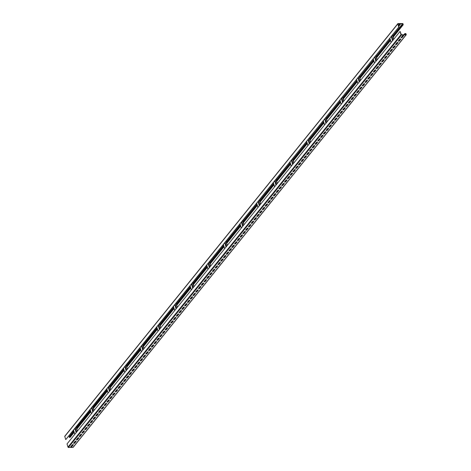 <?xml version="1.0" encoding="UTF-8"?>
<svg xmlns="http://www.w3.org/2000/svg" width="471" height="471" viewBox="0 0 471 471"><rect width="100%" height="100%" fill="white"/><g stroke="black" fill="none" stroke-linecap="round" stroke-linejoin="round"><path stroke-width="0.71" d="M72.004 446.231L72.964 444.683M73.211 447.109A0.4 0.3 -141.1 0 1 72.958 447.421L68.448 447.45A0.4 0.3 -141.1 0 1 67.995 447.109L67.035 443.929L400.062 31.422L401.422 34.772L405.931 34.742L405.849 33.888L404.877 33.553L405.572 33.553A0.4 0.3 -141.1 0 1 406.026 33.888L406.232 34.571A0.4 0.3 -141.1 0 1 405.984 34.913L401.475 34.942A0.4 0.3 -141.1 0 1 401.021 34.607L400.062 31.422M74.212 443.14L75.737 441.25M76.985 439.702L78.516 437.812M79.764 436.264L81.289 434.374M82.537 432.825L84.062 430.936M85.316 429.387L86.841 427.497M88.089 425.949L89.614 424.059M90.862 422.516L92.393 420.621M93.641 419.078L95.166 417.182M96.414 415.64L97.939 413.75M99.187 412.202L100.717 410.312M101.966 408.763L103.49 406.873M104.739 405.325L106.263 403.435M107.518 401.887L109.042 399.997M110.291 398.448L111.815 396.558M113.064 395.016L114.594 393.12M115.842 391.578L117.367 389.682M118.615 388.139L120.14 386.249M121.388 384.701L122.919 382.811M124.167 381.263L125.692 379.373M126.94 377.824L128.465 375.935M129.719 374.386L131.244 372.496M132.492 370.948L134.017 369.058M135.265 367.515L136.796 365.62M138.044 364.077L139.569 362.181M140.817 360.639L142.342 358.749M143.59 357.201L145.121 355.311M146.369 353.762L147.894 351.872M149.142 350.324L150.667 348.434M151.921 346.886L153.446 344.996M154.694 343.447L156.219 341.557M157.467 340.015L158.998 338.119M160.246 336.577L161.771 334.681M163.019 333.138L164.544 331.248M165.792 329.7L167.323 327.81M168.571 326.262L170.096 324.372M171.344 322.823L172.869 320.934M174.123 319.385L175.648 317.495M176.896 315.947L178.421 314.057M179.669 312.514L181.2 310.619M182.448 309.076L183.973 307.18M185.221 305.638L186.746 303.748M187.994 302.199L189.525 300.31M190.773 298.761L192.298 296.871M193.546 295.323L195.076 293.433M196.325 291.885L197.849 289.995M199.098 288.446L200.622 286.556M201.871 285.014L203.401 283.118M204.65 281.576L206.174 279.686M207.423 278.137L208.947 276.247M210.196 274.699L211.726 272.809M212.974 271.261L214.499 269.371M215.747 267.822L217.278 265.932M218.526 264.384L220.051 262.494M221.299 260.946L222.824 259.056M224.072 257.513L225.603 255.618M226.851 254.075L228.376 252.185M229.624 250.637L231.149 248.747M232.397 247.198L233.928 245.309M235.176 243.76L236.701 241.87M237.949 240.322L239.48 238.432M240.728 236.884L242.253 234.994M243.501 233.445L245.026 231.555M246.274 230.013L247.805 228.117M249.053 226.575L250.578 224.685M251.826 223.136L253.351 221.246M254.605 219.698L256.13 217.808M257.378 216.26L258.903 214.37M260.151 212.821L261.682 210.931M262.93 209.383L264.455 207.493M265.703 205.945L267.228 204.055M268.476 202.512L270.007 200.617M271.255 199.074L272.78 197.184M274.028 195.636L275.553 193.746M276.807 192.197L278.332 190.308M279.58 188.759L281.105 186.869M282.353 185.321L283.883 183.431M285.132 181.883L286.656 179.993M287.905 178.444L289.43 176.554M290.678 175.012L292.208 173.116M293.457 171.574L294.981 169.684M296.23 168.135L297.754 166.245M299.008 164.697L300.533 162.807M301.781 161.259L303.306 159.369M304.554 157.82L306.085 155.93M307.333 154.382L308.858 152.492M310.106 150.944L311.631 149.054M312.879 147.511L314.41 145.616M315.658 144.073L317.183 142.183M318.431 140.635L319.956 138.745M321.21 137.196L322.735 135.307M323.983 133.758L325.508 131.868M326.756 130.32L328.287 128.43M329.535 126.882L331.06 124.992M332.308 123.443L333.833 121.553M335.081 120.011L336.612 118.115M337.86 116.573L339.385 114.683M340.633 113.134L342.158 111.244M343.412 109.696L344.937 107.806M346.185 106.258L347.71 104.368M348.958 102.819L350.489 100.929M351.737 99.381L353.262 97.491M354.51 95.943L356.035 94.053M357.283 92.51L358.814 90.615M360.062 89.072L361.587 87.182M362.835 85.634L364.36 83.744M365.614 82.195L367.139 80.306M368.387 78.757L369.912 76.867M371.16 75.319L372.691 73.429M373.939 71.88L375.464 69.991M376.712 68.442L378.237 66.552M379.485 65.01L381.015 63.114M382.264 61.571L383.788 59.682M385.037 58.133L386.567 56.243M387.816 54.695L389.34 52.805M390.589 51.257L392.113 49.367M393.362 47.818L394.892 45.928M396.14 44.38L397.665 42.49M398.913 40.942L400.438 39.052M401.686 37.509L403.217 35.613M403.912 34.754L404.877 33.553M403.694 35.613L402.652 35.619L400.986 37.68L402.028 37.674L403.694 35.613M400.921 39.052L399.879 39.058L398.213 41.118L399.255 41.112L400.921 39.052M398.142 42.49L397.106 42.496L395.44 44.557L396.482 44.551L398.142 42.49M395.369 45.928L394.327 45.934L392.661 47.995L393.703 47.989L395.369 45.928M392.596 49.361L391.554 49.373L389.888 51.433L390.93 51.427L392.596 49.361M389.817 52.799L388.775 52.805L387.115 54.872L388.151 54.866L389.817 52.799M387.044 56.237L386.002 56.243L384.336 58.31L385.378 58.298L387.044 56.237M384.271 59.676L383.229 59.682L381.563 61.742L382.605 61.736L384.271 59.676M381.492 63.114L380.45 63.12L378.784 65.181L379.826 65.175L381.492 63.114M378.719 66.552L377.677 66.558L376.011 68.619L377.053 68.613L378.719 66.552M375.94 69.991L374.904 69.996L373.238 72.057L374.28 72.051L375.94 69.991M373.167 73.429L372.125 73.435L370.459 75.495L371.501 75.49L373.167 73.429M370.394 76.861L369.352 76.873L367.686 78.934L368.728 78.928L370.394 76.861M367.615 80.3L366.573 80.306L364.913 82.372L365.949 82.366L367.615 80.3M364.842 83.738L363.8 83.744L362.134 85.81L363.176 85.799L364.842 83.738M362.069 87.176L361.027 87.182L359.361 89.243L360.403 89.237L362.069 87.176M359.291 90.615L358.248 90.62L356.582 92.681L357.624 92.675L359.291 90.615M356.518 94.053L355.475 94.059L353.809 96.119L354.851 96.113L356.518 94.053M353.739 97.491L352.702 97.497L351.036 99.558L352.078 99.552L353.739 97.491M350.966 100.929L349.924 100.935L348.257 102.996L349.299 102.99L350.966 100.929M348.193 104.362L347.151 104.374L345.484 106.434L346.526 106.428L348.193 104.362M345.414 107.8L344.372 107.806L342.711 109.873L343.748 109.867L345.414 107.8M342.641 111.238L341.599 111.244L339.932 113.311L340.975 113.299L342.641 111.238M339.862 114.677L338.826 114.683L337.159 116.743L338.202 116.737L339.862 114.677M337.089 118.115L336.047 118.121L334.381 120.182L335.423 120.176L337.089 118.115M334.316 121.553L333.274 121.559L331.608 123.62L332.65 123.614L334.316 121.553M331.537 124.992L330.501 124.998L328.835 127.058L329.877 127.052L331.537 124.992M328.764 128.43L327.722 128.436L326.056 130.496L327.098 130.491L328.764 128.43M325.991 131.862L324.949 131.868L323.283 133.935L324.325 133.929L325.991 131.862M323.212 135.301L322.17 135.307L320.51 137.373L321.546 137.367L323.212 135.301M320.439 138.739L319.397 138.745L317.731 140.811L318.773 140.8L320.439 138.739M317.66 142.177L316.624 142.183L314.958 144.244L316 144.238L317.66 142.177M314.887 145.616L313.845 145.621L312.179 147.682L313.221 147.676L314.887 145.616M312.114 149.054L311.072 149.06L309.406 151.12L310.448 151.114L312.114 149.054M309.335 152.492L308.293 152.498L306.633 154.559L307.675 154.553L309.335 152.492M306.562 155.93L305.52 155.936L303.854 157.997L304.896 157.991L306.562 155.93M303.789 159.363L302.747 159.369L301.081 161.435L302.123 161.429L303.789 159.363M301.01 162.801L299.968 162.807L298.308 164.874L299.344 164.868L301.01 162.801M298.237 166.239L297.195 166.245L295.529 168.312L296.571 168.3L298.237 166.239M295.458 169.678L294.422 169.684L292.756 171.744L293.798 171.738L295.458 169.678M292.685 173.116L291.643 173.122L289.977 175.183L291.019 175.177L292.685 173.116M289.912 176.554L288.87 176.56L287.204 178.621L288.246 178.615L289.912 176.554M287.133 179.993L286.091 179.999L284.431 182.059L285.473 182.053L287.133 179.993M284.36 183.431L283.318 183.437L281.652 185.497L282.694 185.492L284.36 183.431M281.587 186.863L280.545 186.869L278.879 188.936L279.921 188.93L281.587 186.863M278.808 190.302L277.766 190.308L276.106 192.374L277.142 192.368L278.808 190.302M276.035 193.74L274.993 193.746L273.327 195.812L274.369 195.801L276.035 193.74M273.257 197.178L272.22 197.184L270.554 199.245L271.596 199.239L273.257 197.178M270.484 200.617L269.441 200.622L267.775 202.683L268.817 202.677L270.484 200.617M267.711 204.055L266.668 204.061L265.002 206.121L266.044 206.115L267.711 204.055M264.932 207.493L263.89 207.499L262.229 209.56L263.265 209.554L264.932 207.493M262.159 210.931L261.117 210.937L259.45 212.998L260.492 212.992L262.159 210.931M259.386 214.364L258.344 214.37L256.677 216.436L257.719 216.43L259.386 214.364M256.607 217.802L255.565 217.808L253.904 219.875L254.941 219.869L256.607 217.802M253.834 221.24L252.792 221.246L251.125 223.313L252.168 223.301L253.834 221.24M251.055 224.679L250.019 224.685L248.352 226.745L249.395 226.739L251.055 224.679M248.282 228.117L247.24 228.123L245.574 230.184L246.616 230.178L248.282 228.117M245.509 231.555L244.467 231.561L242.8 233.622L243.843 233.616L245.509 231.555M242.73 234.994L241.688 235L240.027 237.06L241.064 237.054L242.73 234.994M239.957 238.432L238.915 238.438L237.249 240.498L238.291 240.493L239.957 238.432M237.184 241.864L236.142 241.87L234.476 243.937L235.518 243.931L237.184 241.864M234.405 245.303L233.363 245.309L231.697 247.375L232.739 247.369L234.405 245.303M231.632 248.741L230.59 248.747L228.924 250.813L229.966 250.802L231.632 248.741M228.853 252.179L227.817 252.185L226.151 254.246L227.193 254.24L228.853 252.179M226.08 255.618L225.038 255.623L223.372 257.684L224.414 257.678L226.08 255.618M223.307 259.056L222.265 259.062L220.599 261.122L221.641 261.117L223.307 259.056M220.528 262.494L219.486 262.5L217.826 264.561L218.862 264.555L220.528 262.494M217.755 265.927L216.713 265.938L215.047 267.999L216.089 267.993L217.755 265.927M214.982 269.365L213.94 269.371L212.274 271.437L213.316 271.431L214.982 269.365M212.203 272.803L211.161 272.809L209.495 274.876L210.537 274.87L212.203 272.803M209.43 276.241L208.388 276.247L206.722 278.314L207.764 278.302L209.43 276.241M206.651 279.68L205.615 279.686L203.949 281.746L204.991 281.74L206.651 279.68M203.878 283.118L202.836 283.124L201.17 285.185L202.212 285.179L203.878 283.118M201.105 286.556L200.063 286.562L198.397 288.623L199.439 288.617L201.105 286.556M198.326 289.995L197.284 290.001L195.624 292.061L196.66 292.055L198.326 289.995M195.553 293.427L194.511 293.439L192.845 295.5L193.887 295.494L195.553 293.427M192.78 296.865L191.738 296.871L190.072 298.938L191.114 298.932L192.78 296.865M190.001 300.304L188.959 300.31L187.293 302.376L188.335 302.37L190.001 300.304M187.228 303.742L186.186 303.748L184.52 305.814L185.562 305.803L187.228 303.742M184.449 307.18L183.413 307.186L181.747 309.247L182.789 309.241L184.449 307.18M181.676 310.619L180.634 310.625L178.968 312.685L180.01 312.679L181.676 310.619M178.903 314.057L177.861 314.063L176.195 316.123L177.237 316.118L178.903 314.057M176.125 317.495L175.082 317.501L173.422 319.562L174.458 319.556L176.125 317.495M173.352 320.928L172.309 320.939L170.643 323L171.685 322.994L173.352 320.928M170.579 324.366L169.536 324.372L167.87 326.438L168.912 326.432L170.579 324.366M167.8 327.804L166.758 327.81L165.091 329.877L166.133 329.871L167.8 327.804M165.027 331.243L163.985 331.248L162.318 333.315L163.36 333.303L165.027 331.243M162.248 334.681L161.212 334.687L159.545 336.747L160.587 336.741L162.248 334.681M159.475 338.119L158.433 338.125L156.766 340.186L157.809 340.18L159.475 338.119M156.702 341.557L155.66 341.563L153.993 343.624L155.036 343.618L156.702 341.557M153.923 344.996L152.881 345.002L151.22 347.062L152.257 347.056L153.923 344.996M151.15 348.428L150.108 348.44L148.442 350.501L149.484 350.495L151.15 348.428M148.371 351.866L147.335 351.872L145.669 353.939L146.711 353.933L148.371 351.866M145.598 355.305L144.556 355.311L142.89 357.377L143.932 357.371L145.598 355.305M142.825 358.743L141.783 358.749L140.117 360.815L141.159 360.804L142.825 358.743M140.046 362.181L139.01 362.187L137.344 364.248L138.386 364.242L140.046 362.181M137.273 365.62L136.231 365.626L134.565 367.686L135.607 367.68L137.273 365.62M134.5 369.058L133.458 369.064L131.792 371.124L132.834 371.119L134.5 369.058M131.721 372.496L130.679 372.502L129.019 374.563L130.055 374.557L131.721 372.496M128.948 375.929L127.906 375.94L126.24 378.001L127.282 377.995L128.948 375.929M126.169 379.367L125.133 379.373L123.467 381.439L124.509 381.433L126.169 379.367M123.396 382.805L122.354 382.811L120.688 384.878L121.73 384.872L123.396 382.805M120.623 386.244L119.581 386.249L117.915 388.316L118.957 388.304L120.623 386.244M117.844 389.682L116.802 389.688L115.142 391.748L116.184 391.742L117.844 389.682M115.071 393.12L114.029 393.126L112.363 395.187L113.405 395.181L115.071 393.12M112.298 396.558L111.256 396.564L109.59 398.625L110.632 398.619L112.298 396.558M109.519 399.997L108.477 400.003L106.817 402.063L107.853 402.057L109.519 399.997M106.746 403.429L105.704 403.441L104.038 405.502L105.08 405.496L106.746 403.429M103.967 406.867L102.931 406.873L101.265 408.94L102.307 408.934L103.967 406.867M101.194 410.306L100.152 410.312L98.486 412.378L99.528 412.372L101.194 410.306M98.421 413.744L97.379 413.75L95.713 415.816L96.755 415.805L98.421 413.744M95.642 417.182L94.6 417.188L92.94 419.249L93.982 419.243L95.642 417.182M92.869 420.621L91.827 420.627L90.161 422.687L91.203 422.681L92.869 420.621M90.096 424.059L89.054 424.065L87.388 426.125L88.43 426.12L90.096 424.059M87.318 427.497L86.275 427.503L84.615 429.564L85.651 429.558L87.318 427.497M84.544 430.93L83.502 430.941L81.836 433.002L82.878 432.996L84.544 430.93M81.766 434.368L80.729 434.374L79.063 436.44L80.105 436.434L81.766 434.368M78.993 437.806L77.951 437.812L76.284 439.879L77.326 439.873L78.993 437.806M76.22 441.245L75.177 441.25L73.511 443.317L74.553 443.305L76.22 441.245M73.441 444.683L72.399 444.689L70.738 446.749L71.775 446.743L73.441 444.683M65.016 436.087A0.4 0.3 38.9 0 0 64.768 436.429L65.734 439.608L398.76 27.106L73.564 430.123L74.818 434.286M65.734 439.608L73.564 430.123M398.931 27.1L397.989 23.791L402.605 23.721L403.017 24.698L402.269 24.916L402.964 24.916A0.4 0.3 38.9 0 0 403.211 24.569L403.005 23.891A0.4 0.3 38.9 0 0 402.552 23.55L398.042 23.579A0.4 0.3 38.9 0 0 397.801 23.921L398.76 27.106M401.127 37.509L401.981 37.503L403.506 35.613M398.354 40.948L399.202 40.942L400.733 39.052M395.575 44.386L396.429 44.38L397.954 42.49M392.802 47.824L393.65 47.818L395.181 45.928M390.029 51.262L390.877 51.257L392.402 49.367M387.25 54.701L388.104 54.695L389.629 52.799M384.477 58.133L385.325 58.133L386.856 56.237M381.698 61.571L382.552 61.566L384.077 59.676M378.925 65.01L379.779 65.004L381.304 63.114M376.152 68.448L377 68.442L378.525 66.552M373.373 71.886L374.227 71.88L375.752 69.991M370.6 75.325L371.448 75.319L372.979 73.429M367.822 78.763L368.675 78.757L370.2 76.867M365.049 82.201L365.902 82.195L367.427 80.3M362.276 85.634L363.123 85.634L364.654 83.738M359.497 89.072L360.35 89.066L361.875 87.176M356.724 92.51L357.577 92.504L359.102 90.615M353.951 95.949L354.798 95.943L356.323 94.053M351.172 99.387L352.025 99.381L353.55 97.491M348.399 102.825L349.247 102.819L350.777 100.929M345.62 106.263L346.473 106.258L347.998 104.368M342.847 109.702L343.7 109.696L345.225 107.8M340.074 113.134L340.922 113.134L342.452 111.238M337.295 116.573L338.149 116.567L339.673 114.677M334.522 120.011L335.376 120.005L336.9 118.115M331.749 123.449L332.597 123.443L334.122 121.553M328.97 126.887L329.824 126.882L331.348 124.992M326.197 130.326L327.045 130.32L328.575 128.43M323.418 133.764L324.272 133.758L325.797 131.868M320.645 137.202L321.499 137.196L323.024 135.301M317.872 140.635L318.72 140.635L320.251 138.739M315.093 144.073L315.947 144.067L317.472 142.177M312.32 147.511L313.174 147.505L314.699 145.616M309.547 150.95L310.395 150.944L311.92 149.054M306.768 154.388L307.622 154.382L309.147 152.492M303.995 157.826L304.843 157.82L306.374 155.93M301.216 161.265L302.07 161.259L303.595 159.369M298.443 164.703L299.297 164.697L300.822 162.801M295.67 168.135L296.518 168.135L298.049 166.239M292.891 171.574L293.745 171.568L295.27 169.678M290.118 175.012L290.972 175.006L292.497 173.116M287.345 178.45L288.193 178.444L289.718 176.554M284.566 181.888L285.42 181.883L286.945 179.993M281.793 185.327L282.641 185.321L284.172 183.431M279.015 188.765L279.868 188.759L281.393 186.869M276.241 192.203L277.095 192.197L278.62 190.302M273.468 195.636L274.316 195.636L275.847 193.74M270.69 199.074L271.543 199.068L273.068 197.178M267.917 202.512L268.77 202.506L270.295 200.617M265.144 205.951L265.991 205.945L267.516 204.055M262.365 209.389L263.218 209.383L264.743 207.493M259.592 212.827L260.439 212.821L261.97 210.931M256.813 216.266L257.666 216.26L259.191 214.37M254.04 219.704L254.893 219.698L256.418 217.802M251.267 223.136L252.115 223.13L253.645 221.24M248.488 226.575L249.342 226.569L250.866 224.679M245.715 230.013L246.563 230.007L248.093 228.117M242.942 233.451L243.79 233.445L245.314 231.555M240.163 236.889L241.017 236.884L242.541 234.994M237.39 240.328L238.238 240.322L239.768 238.432M234.611 243.766L235.465 243.76L236.99 241.87M231.838 247.204L232.692 247.198L234.217 245.303M229.065 250.637L229.913 250.631L231.444 248.741M226.286 254.075L227.14 254.069L228.665 252.179M223.513 257.513L224.361 257.507L225.892 255.618M220.74 260.952L221.588 260.946L223.113 259.056M217.961 264.39L218.815 264.384L220.34 262.494M215.188 267.828L216.036 267.822L217.567 265.932M212.409 271.267L213.263 271.261L214.788 269.371M209.636 274.705L210.49 274.699L212.015 272.803M206.863 278.137L207.711 278.131L209.236 276.241M204.084 281.576L204.938 281.57L206.463 279.68M201.311 285.014L202.159 285.008L203.69 283.118M198.538 288.452L199.386 288.446L200.911 286.556M195.759 291.89L196.613 291.885L198.138 289.995M192.986 295.329L193.834 295.323L195.365 293.433M190.207 298.767L191.061 298.761L192.586 296.871M187.434 302.205L188.288 302.199L189.813 300.304M184.661 305.638L185.509 305.632L187.034 303.742M181.883 309.076L182.736 309.07L184.261 307.18M179.11 312.514L179.957 312.508L181.488 310.619M176.331 315.953L177.184 315.947L178.709 314.057M173.558 319.391L174.411 319.385L175.936 317.495M170.785 322.829L171.632 322.823L173.163 320.934M168.006 326.268L168.859 326.262L170.384 324.372M165.233 329.706L166.086 329.7L167.611 327.804M162.46 333.138L163.307 333.132L164.832 331.243M159.681 336.577L160.534 336.571L162.059 334.681M156.908 340.015L157.756 340.009L159.286 338.119M154.129 343.453L154.983 343.447L156.507 341.557M151.356 346.892L152.21 346.886L153.734 344.996M148.583 350.33L149.431 350.324L150.961 348.434M145.804 353.768L146.658 353.762L148.182 351.872M143.031 357.201L143.885 357.201L145.409 355.305M140.258 360.639L141.106 360.633L142.631 358.743M137.479 364.077L138.333 364.071L139.858 362.181M134.706 367.515L135.554 367.51L137.085 365.62M131.927 370.954L132.781 370.948L134.306 369.058M129.154 374.392L130.008 374.386L131.533 372.496M126.381 377.83L127.229 377.824L128.76 375.935M123.602 381.269L124.456 381.263L125.981 379.373M120.829 384.701L121.683 384.701L123.208 382.805M118.056 388.139L118.904 388.133L120.429 386.244M115.277 391.578L116.131 391.572L117.656 389.682M112.504 395.016L113.352 395.01L114.883 393.12M109.725 398.454L110.579 398.448L112.104 396.558M106.952 401.893L107.806 401.887L109.331 399.997M104.179 405.331L105.027 405.325L106.558 403.435M101.4 408.769L102.254 408.763L103.779 406.873M98.627 412.202L99.481 412.202L101.006 410.306M95.854 415.64L96.702 415.634L98.227 413.744M93.075 419.078L93.929 419.072L95.454 417.182M90.302 422.516L91.15 422.511L92.681 420.621M87.524 425.955L88.377 425.949L89.902 424.059M84.751 429.393L85.604 429.387L87.129 427.497M81.978 432.831L82.825 432.825L84.356 430.936M79.199 436.27L80.052 436.264L81.577 434.374M76.426 439.702L77.273 439.702L78.804 437.806M73.653 443.14L74.5 443.134L76.025 441.245M70.874 446.579L71.727 446.573L73.252 444.683M71.904 446.231L73.152 444.683M74.4 443.14L75.931 441.245M77.179 439.702L78.704 437.812M79.952 436.264L81.477 434.374M82.725 432.825L84.256 430.936M85.504 429.387L87.029 427.497M88.277 425.949L89.802 424.059M91.056 422.511L92.581 420.621M93.829 419.072L95.354 417.182M96.602 415.64L98.133 413.744M99.381 412.202L100.906 410.312M102.154 408.763L103.679 406.873M104.927 405.325L106.458 403.435M107.706 401.887L109.231 399.997M110.479 398.448L112.004 396.558M113.258 395.01L114.783 393.12M116.031 391.572L117.556 389.682M118.804 388.139L120.335 386.244M121.583 384.701L123.108 382.811M124.356 381.263L125.881 379.373M127.129 377.824L128.66 375.935M129.908 374.386L131.433 372.496M132.681 370.948L134.206 369.058M135.46 367.51L136.984 365.62M138.233 364.071L139.757 362.181M141.006 360.639L142.536 358.743M143.785 357.201L145.309 355.311M146.558 353.762L148.082 351.872M149.331 350.324L150.861 348.434M152.109 346.886L153.634 344.996M154.882 343.447L156.413 341.557M157.661 340.009L159.186 338.119M160.434 336.571L161.959 334.681M163.207 333.138L164.738 331.243M165.986 329.7L167.511 327.81M168.759 326.262L170.284 324.372M171.532 322.823L173.063 320.934M174.311 319.385L175.836 317.495M177.084 315.947L178.615 314.057M179.863 312.508L181.388 310.619M182.636 309.07L184.161 307.18M185.409 305.638L186.94 303.742M188.188 302.199L189.713 300.31M190.961 298.761L192.486 296.871M193.74 295.323L195.265 293.433M196.513 291.885L198.038 289.995M199.286 288.446L200.817 286.556M202.065 285.008L203.59 283.118M204.838 281.57L206.363 279.68M207.611 278.137L209.142 276.241M210.39 274.699L211.915 272.809M213.163 271.261L214.688 269.371M215.942 267.822L217.467 265.932M218.715 264.384L220.24 262.494M221.488 260.946L223.019 259.056M224.267 257.507L225.792 255.618M227.04 254.069L228.565 252.179M229.813 250.637L231.343 248.741M232.592 247.198L234.116 245.309M235.365 243.76L236.889 241.87M238.143 240.322L239.668 238.432M240.916 236.884L242.441 234.994M243.69 233.445L245.22 231.555M246.468 230.007L247.993 228.117M249.241 226.569L250.766 224.679M252.014 223.136L253.545 221.24M254.793 219.698L256.318 217.808M257.566 216.26L259.091 214.37M260.345 212.821L261.87 210.931M263.118 209.383L264.643 207.493M265.891 205.945L267.422 204.055M268.67 202.506L270.195 200.617M271.443 199.068L272.968 197.178M274.216 195.636L275.747 193.74M276.995 192.197L278.52 190.308M279.768 188.759L281.293 186.869M282.547 185.321L284.072 183.431M285.32 181.883L286.845 179.993M288.093 178.444L289.624 176.554M290.872 175.006L292.397 173.116M293.645 171.568L295.17 169.678M296.418 168.135L297.949 166.239M299.197 164.697L300.722 162.807M301.97 161.259L303.495 159.369M304.749 157.82L306.274 155.93M307.522 154.382L309.047 152.492M310.295 150.944L311.826 149.054M313.074 147.505L314.599 145.616M315.847 144.067L317.372 142.177M318.62 140.635L320.15 138.739M321.399 137.196L322.923 135.307M324.172 133.758L325.702 131.868M326.951 130.32L328.475 128.43M329.724 126.882L331.248 124.992M332.497 123.443L334.027 121.553M335.275 120.005L336.8 118.115M338.048 116.567L339.573 114.677M340.821 113.134L342.352 111.238M343.6 109.696L345.125 107.806M346.373 106.258L347.904 104.368M349.152 102.819L350.677 100.929M351.925 99.381L353.45 97.491M354.698 95.943L356.229 94.053M357.477 92.504L359.002 90.615M360.25 89.072L361.775 87.176M363.023 85.634L364.554 83.738M365.802 82.195L367.327 80.306M368.575 78.757L370.106 76.867M371.354 75.319L372.879 73.429M374.127 71.88L375.652 69.991M376.9 68.442L378.431 66.552M379.679 65.004L381.204 63.114M382.452 61.571L383.977 59.676M385.231 58.133L386.756 56.237M388.004 54.695L389.529 52.805M390.777 51.257L392.308 49.367M393.556 47.818L395.081 45.928M396.329 44.38L397.854 42.49M399.102 40.942L400.633 39.052M401.881 37.503L403.406 35.613M404.1 34.754L404.93 33.724M73.894 431.436L69.19 437.253L69.938 437.424A0.4 0.3 38.9 0 0 70.191 437.112M69.243 437.424L73.941 431.607M76.643 428.263L90.597 410.977M93.293 407.639L107.247 390.353M109.943 387.015L123.897 369.729M126.593 366.385L140.546 349.105M143.249 345.761L157.202 328.475M159.899 325.137L173.852 307.851M176.548 304.513L190.502 287.228M193.198 283.883L207.152 266.604M209.854 263.26L223.807 245.974M226.504 242.636L240.457 225.35M243.154 222.012L257.107 204.726M259.804 201.382L273.763 184.102M276.459 180.758L290.413 163.472M293.109 160.134L307.063 142.848M309.759 139.51L323.712 122.224M326.409 118.88L340.368 101.601M343.065 98.256L357.018 80.971M359.714 77.633L373.668 60.347M376.364 57.009L390.318 39.723M393.014 36.379L402.269 24.916M68.631 436.234L69.826 436.47M398.666 26.223L400.126 24.421M398.719 26.394L400.315 24.421L399.273 24.427L398.437 25.463M76.59 428.092L90.544 410.806M93.24 407.468L107.194 390.182M109.89 386.844L123.844 369.558M126.546 366.214L140.499 348.934M143.196 345.59L157.149 328.305M159.846 324.966L173.799 307.681M176.495 304.343L190.449 287.057M193.151 283.713L207.105 266.433M209.801 263.089L223.754 245.803M226.451 242.465L240.404 225.179M243.101 221.841L257.06 204.555M259.757 201.211L273.71 183.931M276.406 180.587L290.36 163.302M293.056 159.963L307.01 142.678M309.706 139.339L323.665 122.054M326.362 118.71L340.315 101.43M343.012 98.086L356.965 80.8M359.661 77.462L373.615 60.176M376.311 56.838L390.271 39.552M392.967 36.214L402.222 24.745M72.958 447.421L405.984 34.913M68.448 447.45L401.475 34.942M67.995 447.109L401.021 34.607M74.895 428.475L76.155 432.637M75.319 427.951L76.573 432.113M76.072 427.014L77.332 431.177M76.161 426.903L77.421 431.065M405.16 34.748L405.849 33.888M404.795 34.754L405.625 33.724M391.271 36.591L392.531 40.753M391.689 36.073L392.949 40.235M389.941 38.239L391.195 42.402M392.449 35.131L393.709 39.293M392.537 35.025L393.797 39.187M374.622 57.215L375.876 61.377M375.04 56.697L376.3 60.859M373.291 58.863L374.545 63.026M375.799 55.755L377.059 59.917M375.887 55.649L377.141 59.811M357.972 77.839L359.226 82.001M358.39 77.321L359.644 81.483M356.635 79.493L357.895 83.655M359.149 76.379L360.403 80.541M359.238 76.273L360.492 80.435M341.316 98.468L342.576 102.631M341.74 97.944L342.994 102.107M339.985 100.117L341.245 104.279M342.499 97.008L343.753 101.171M342.582 96.896L343.842 101.059M324.666 119.092L325.926 123.255M325.084 118.574L326.344 122.737M323.336 120.741L324.59 124.903M325.844 117.632L327.104 121.795M325.932 117.526L327.192 121.689M308.016 139.716L309.27 143.879M308.434 139.198L309.694 143.361M306.686 141.365L307.94 145.527M309.194 138.256L310.454 142.419M309.282 138.15L310.536 142.313M291.366 160.34L292.621 164.503M291.785 159.822L293.039 163.985M290.03 161.995L291.29 166.157M292.544 158.88L293.798 163.043M292.632 158.774L293.886 162.937M274.711 180.97L275.971 185.132M275.135 180.446L276.389 184.608M273.38 182.618L274.64 186.781M275.894 179.51L277.148 183.672M275.977 179.398L277.236 183.56M258.061 201.594L259.321 205.756M258.479 201.076L259.739 205.238M256.73 203.242L257.984 207.405M259.238 200.134L260.498 204.296M259.327 200.028L260.587 204.19M241.411 222.218L242.665 226.38M241.829 221.7L243.089 225.862M240.08 223.866L241.335 228.029M242.589 220.758L243.848 224.92M242.677 220.652L243.931 224.814M224.761 242.842L226.015 247.004M225.179 242.324L226.433 246.486M223.425 244.496L224.685 248.659M225.939 241.382L227.193 245.544M226.027 241.276L227.281 245.438M208.105 263.472L209.365 267.634M208.529 262.948L209.783 267.11M206.775 265.12L208.035 269.282M209.289 262.011L210.543 266.174M209.371 261.9L210.631 266.062M191.456 284.095L192.716 288.258M191.874 283.577L193.134 287.74M190.125 285.744L191.379 289.906M192.633 282.635L193.893 286.798M192.721 282.529L193.975 286.692M174.806 304.719L176.06 308.882M175.224 304.201L176.484 308.364M173.475 306.368L174.729 310.53M175.983 303.259L177.243 307.422M176.072 303.153L177.326 307.316M158.156 325.343L159.41 329.506M158.574 324.825L159.828 328.988M156.819 326.998L158.079 331.16M159.333 323.883L160.587 328.046M159.416 323.777L160.676 327.94M141.5 345.973L142.76 350.136M141.924 345.449L143.178 349.612M140.17 347.622L141.43 351.784M142.684 344.513L143.938 348.675M142.766 344.401L144.026 348.564M124.85 366.597L126.11 370.759M125.268 366.079L126.528 370.241M123.52 368.245L124.774 372.408M126.028 365.137L127.288 369.299M126.116 365.031L127.37 369.193M108.2 387.221L109.455 391.383M108.618 386.703L109.878 390.865M106.87 388.869L108.124 393.032M109.378 385.761L110.632 389.923M109.466 385.655L110.72 389.817M91.551 407.845L92.805 412.007M91.969 407.327L93.223 411.489M90.214 409.499L91.474 413.662M92.728 406.385L93.982 410.547M92.811 406.279L94.07 410.441M69.938 437.424L74.13 432.225M76.826 428.887L90.785 411.601M93.482 408.263L107.435 390.977M110.132 387.633L124.085 370.353M126.781 367.009L140.735 349.723M143.431 346.385L157.391 329.099M160.087 325.761L174.04 308.476M176.737 305.131L190.69 287.852M193.387 284.508L207.34 267.222M210.042 263.884L223.996 246.598M226.692 243.26L240.646 225.974M243.342 222.63L257.296 205.35M259.992 202.006L273.945 184.72M276.648 181.382L290.601 164.096M293.298 160.758L307.251 143.472M309.947 140.128L323.901 122.849M326.597 119.504L340.557 102.219M343.253 98.881L357.206 81.595M359.903 78.257L373.856 60.971M376.553 57.627L390.506 40.347M393.203 37.003L402.964 24.916M64.768 436.429L397.801 23.921M69.578 436.228L73.77 431.036M76.467 427.692L90.42 410.406M93.123 407.068L107.076 389.782M109.772 386.444L123.726 369.158M126.422 365.814L140.376 348.534M143.072 345.19L157.026 327.904M159.728 324.566L173.681 307.28M176.378 303.942L190.331 286.656M193.028 283.312L206.981 266.033M209.677 262.688L223.631 245.403M226.333 242.065L240.287 224.779M242.983 221.441L256.936 204.155M259.633 200.817L273.586 183.531M276.283 180.187L290.242 162.901M292.938 159.563L306.892 142.277M309.588 138.939L323.542 121.653M326.238 118.315L340.192 101.029M342.888 97.685L356.847 80.406M359.544 77.061L373.497 59.776M376.194 56.438L390.147 39.152M392.843 35.814L402.605 23.721M69.802 436.399L73.87 431.359M76.567 428.021L90.52 410.736M93.217 407.391L107.17 390.112M109.873 386.768L123.826 369.482M126.522 366.144L140.476 348.858M143.172 345.52L157.126 328.234M159.822 324.89L173.775 307.61M176.478 304.266L190.431 286.98M193.128 283.642L207.081 266.356M209.778 263.018L223.731 245.732M226.427 242.388L240.381 225.109M243.083 221.764L257.036 204.479M259.733 201.141L273.686 183.855M276.383 180.517L290.336 163.231M293.033 159.887L306.992 142.607M309.688 139.263L323.642 121.977M326.338 118.639L340.292 101.353M342.988 98.015L356.941 80.729M359.638 77.385L373.597 60.105M376.294 56.761L390.247 39.476M392.944 36.137L402.829 23.891M406.19 34.825L73.164 447.332M73.517 430.182L74.771 434.344M76.214 426.844L77.468 431.006M389.888 38.304L391.148 42.467M392.59 34.96L393.844 39.122M373.238 58.928L374.498 63.09M375.935 55.584L377.194 59.746M356.588 79.552L357.842 83.714M359.285 76.214L360.545 80.376M339.938 100.176L341.192 104.338M342.635 96.838L343.889 101M323.283 120.806L324.543 124.968M325.985 117.462L327.239 121.624M306.633 141.43L307.893 145.592M309.329 138.085L310.589 142.248M289.983 162.053L291.237 166.216M292.679 158.715L293.939 162.878M273.333 182.677L274.587 186.84M276.03 179.339L277.284 183.502M256.677 203.307L257.937 207.47M259.38 199.963L260.634 204.126M240.027 223.931L241.287 228.094M242.724 220.587L243.984 224.749M223.378 244.555L224.632 248.717M226.074 241.217L227.328 245.379M206.728 265.179L207.982 269.341M209.424 261.841L210.678 266.003M190.072 285.809L191.332 289.971M192.769 282.465L194.028 286.627M173.422 306.433L174.682 310.595M176.119 303.088L177.379 307.251M156.772 327.057L158.026 331.219M159.469 323.718L160.723 327.881M140.123 347.68L141.377 351.843M142.819 344.342L144.073 348.505M123.467 368.31L124.727 372.473M126.163 364.966L127.423 369.129M106.817 388.934L108.077 393.097M109.513 385.59L110.773 389.752M90.167 409.558L91.421 413.721M92.864 406.22L94.118 410.382M70.144 437.329L74.171 432.349M76.867 429.004L90.821 411.725M93.517 408.381L107.47 391.095M110.167 387.757L124.12 370.471M126.817 367.133L140.776 349.847M143.472 346.503L157.426 329.223M160.122 325.879L174.076 308.593M176.772 305.255L190.726 287.969M193.422 284.631L207.381 267.345M210.078 264.001L224.031 246.722M226.728 243.377L240.681 226.092M243.377 222.754L257.331 205.468M260.033 202.13L273.987 184.844M276.683 181.5L290.636 164.22M293.333 160.876L307.286 143.59M309.983 140.252L323.936 122.966M326.638 119.628L340.592 102.342M343.288 98.998L357.242 81.719M359.938 78.374L373.892 61.089M376.588 57.75L390.541 40.465M393.244 37.127L403.176 24.822M64.81 436.175L397.836 23.668"/></g></svg>
